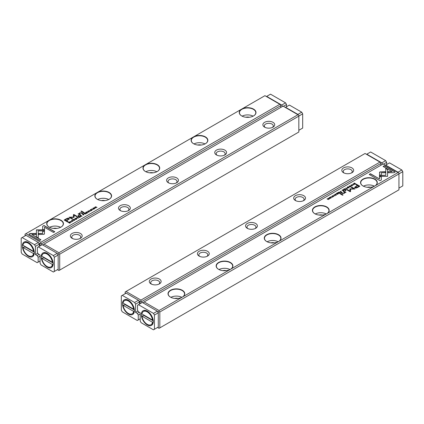 <?xml version="1.0" encoding="UTF-8"?>
<svg xmlns="http://www.w3.org/2000/svg" width="424" height="424" viewBox="0 0 424 424"><rect width="100%" height="100%" fill="white"/><g stroke="black" fill="none" stroke-linecap="round" stroke-linejoin="round"><path stroke-width="0.64" d="M78.345 218.153L77.571 217.077L78.037 218.095L76.293 217.809L78.345 218.153M44.531 229.861L36.422 229.856L36.432 236.825L38.24 237.869L38.229 230.9L44.504 230.9L44.531 229.861M36.416 230.9L36.416 230.047L44.525 230.047M28.806 234.233L39.644 240.488L40.921 239.751L31.88 234.53L36.014 234.53L36.014 233.486L30.093 233.486L28.806 234.233M44.096 234.313L44.462 233.825L44.456 231.138L42.649 231.138L42.654 233.47L38.632 233.481L38.632 234.52L44.096 234.313M73.082 219.939L73.352 219.489L73.41 220.247L74.698 220.289L74.852 219.759L74.545 220.199L73.612 220.125L73.469 219.579L74.232 219.404L73.066 219.844M73.845 220.422L73.469 219.579M74.635 219.886L74.545 220.363M82.908 213.993L82.394 214.29L83.915 214.942L83.332 214.608L83.745 213.929L82.908 214.173M83.555 214.48L83.745 213.929L83.873 214.221M71.688 222.001L70.167 221.349L71.688 222.001M87.021 213.145L87.948 212.609L87.058 212.943L86.607 212.684L87.137 212.196L86.454 212.594L86.051 212.36L86.607 211.857L85.696 212.382L87.021 213.145M74.82 218.948L75.117 218.466C74.693 219.24 75.143 219.505 76.484 219.256C76.914 218.482 76.458 218.222 75.117 218.466L74.799 218.853M76.484 219.256L76.802 218.869M84.519 213.065L84 213.362L85.325 214.125L84.922 213.669L85.166 213.526L86.358 213.526L85.394 213.32L85.351 212.981L84.609 213.203M85.394 213.426L85.351 212.981L85.394 213.505L86.358 213.717M91.033 210.383L91.791 210.421L91.939 209.869L90.455 210.028L91.277 209.541L90.439 209.62L90.259 210.156L91.754 209.991L91.033 210.569L91.626 210.521L91.754 209.991L91.791 210.606M90.46 210.225L90.566 209.716M91.791 210.421L91.939 210.055M42.676 226.225L42.676 229.638L44.483 229.638L44.483 227.269L53.514 232.479L54.791 231.743L43.953 225.483L42.676 226.411L43.953 225.483M145.432 164.676A8.374 4.834 180 0 1 157.272 164.676A8.374 4.834 180 0 1 157.272 171.508A8.374 4.834 180 0 1 145.432 171.508A8.374 4.834 180 0 1 145.432 164.676L97.297 192.464A8.374 4.834 180 0 1 109.138 192.464A8.374 4.834 180 0 1 109.138 199.301A8.374 4.834 180 0 1 97.297 199.301A8.374 4.834 180 0 1 97.297 192.464L49.163 220.252A8.374 4.834 180 0 1 61.008 220.252A8.374 4.834 180 0 1 61.008 227.089A8.374 4.834 180 0 1 49.163 227.089A8.374 4.834 180 0 1 49.163 220.252L25.917 233.677L40.837 242.29L279.866 104.288L264.947 95.676L241.696 109.095A8.374 4.834 180 0 1 253.541 109.095A8.374 4.834 180 0 1 253.541 115.932A8.374 4.834 180 0 1 241.696 115.932A8.374 4.834 180 0 1 241.696 109.095L193.567 136.883A8.374 4.834 180 0 1 205.407 136.883A8.374 4.834 180 0 1 205.407 143.72A8.374 4.834 180 0 1 193.567 143.72A8.374 4.834 180 0 1 193.567 136.883L145.432 164.676M66.218 218.826L64.167 220.014L67.708 222.059L68.216 221.768L66.653 220.867L69.425 218.853L68.99 218.334L67.676 218.174L66.218 218.826L67.676 218.36L68.99 218.524L69.414 218.948M90.55 211.11L89.029 210.458L90.55 211.11M68.741 222.176L68.328 222.409L69.653 223.172L70.501 222.505L69.372 221.938L68.741 222.34M70.501 222.505L70.193 222.118L70.501 222.695M74.11 217.258L74.126 215.132L76.882 216.728L77.29 216.494L73.803 214.48L73.4 214.714L73.437 217.03L69.011 217.247L72.499 219.261L72.902 219.028L70.14 217.433L74.015 217.369M87.593 211.56L87.858 211.11L87.922 211.873L89.204 211.91L89.363 211.38L89.056 211.82L88.123 211.746L87.98 211.205L88.738 211.025L87.572 211.465M88.351 212.042L87.98 211.205M89.146 211.507L89.056 211.984M80.274 215.514L79.754 215.816L81.079 216.579L80.677 216.118L80.92 215.975L82.113 215.98L81.148 215.768L81.106 215.434L80.364 215.652M81.148 215.88L81.106 215.434L81.148 215.959L82.113 216.166M92.872 208.523L93.169 208.046C92.739 208.82 93.195 209.08 94.536 208.836C94.965 208.062 94.51 207.797 93.169 208.046L92.851 208.428M94.536 208.836L94.849 208.449M93.179 209.594L91.658 208.942L93.179 209.594M79.468 217.507L80.396 216.971L79.505 217.3L79.055 217.04L79.744 216.648L78.498 216.717L79.06 216.219L78.148 216.744L79.468 217.507M95.845 208.052L94.902 207.299L96.995 207.389L95.495 206.727L96.577 207.347L94.52 207.288L95.845 208.052L94.902 207.299M83.66 212.848L84.132 212.572L81.397 210.993L80.92 211.269L83.66 212.848M72.17 221.27L72.928 221.307L73.076 220.756L71.592 220.92L72.393 220.416L71.577 220.512L71.396 221.047L72.891 220.883L72.17 221.27L72.764 221.413L72.891 221.074L72.764 221.413M72.891 220.883L72.764 221.392M71.592 221.111L71.704 220.607M78.403 215.885L78.954 215.567L78.541 215.328L77.984 215.646L78.403 215.885M79.484 214.231L79.786 213.129L81.154 213.055L82.224 213.675L82.701 213.404L81.572 212.753L79.643 212.917L78.938 213.754L78.101 213.855L80.051 214.931L80.539 214.65L79.256 213.728L80.375 214.745M78.938 213.722L79.643 213.102L81.572 212.938L82.537 213.495M280.736 107.458L280.736 105.677L41.61 243.736L41.61 245.014M40.068 245.904L40.068 243.736L38.579 242.873M25.774 235.484L25.053 235.066L25.053 235.898M40.837 242.29L40.837 243.291L41.61 243.736M280.736 105.677L280.736 104.786L279.866 104.288M25.053 235.066L25.053 234.175L25.917 233.677M40.068 243.736L40.837 243.291M245.862 117.241A4.494 2.592 180 0 1 249.376 117.241M242.104 116.15A8.167 4.717 180 0 1 253.133 116.15M253.467 115.975A8.167 4.717 0 0 0 255.789 112.678A8.167 4.717 0 0 0 250.743 108.321A8.167 4.717 0 0 0 241.844 109.344A8.167 4.717 0 0 0 239.449 112.678A8.167 4.717 0 0 0 241.77 115.975M197.732 145.029A4.494 2.592 180 0 1 201.241 145.029M193.969 143.937A8.167 4.717 180 0 1 205.004 143.937M205.333 143.763A8.167 4.717 0 0 0 207.654 140.471A8.167 4.717 0 0 0 202.614 136.115A8.167 4.717 0 0 0 193.71 137.138A8.167 4.717 0 0 0 191.319 140.471A8.167 4.717 0 0 0 193.636 143.763M149.598 172.817A4.494 2.592 180 0 1 153.106 172.817M145.835 171.731A8.167 4.717 180 0 1 156.869 171.731M157.198 171.55A8.167 4.717 0 0 0 159.519 168.259A8.167 4.717 0 0 0 154.479 163.903A8.167 4.717 0 0 0 145.575 164.925A8.167 4.717 0 0 0 143.185 168.259A8.167 4.717 0 0 0 145.506 171.55M101.463 200.61A4.494 2.592 180 0 1 104.972 200.61M97.7 199.519A8.167 4.717 180 0 1 108.735 199.519M109.069 199.344A8.167 4.717 0 0 0 111.385 196.047A8.167 4.717 0 0 0 106.345 191.69A8.167 4.717 0 0 0 97.441 192.713A8.167 4.717 0 0 0 95.05 196.047A8.167 4.717 0 0 0 97.372 199.344M53.329 228.398A4.494 2.592 180 0 1 56.843 228.398M49.571 227.306A8.167 4.717 180 0 1 60.6 227.306M60.934 227.132A8.167 4.717 0 0 0 63.255 223.84A8.167 4.717 0 0 0 58.21 219.484A8.167 4.717 0 0 0 49.311 220.501A8.167 4.717 0 0 0 46.916 223.84A8.167 4.717 0 0 0 49.237 227.132M42.676 229.638L42.676 226.411M44.483 227.455L44.483 229.638M43.953 225.674L54.627 231.838M64.326 220.104L66.218 219.017M66.653 220.867L68.052 221.858M68.603 219.123L68.37 218.731L66.589 219.091L65.084 219.961L66.245 220.628L67.75 219.759C68.63 219.335 68.836 218.991 68.37 218.731M68.37 218.922C68.836 219.182 68.63 219.526 67.75 219.95L66.245 220.819L65.084 219.961M89.194 210.553L90.386 211.205M84.164 213.458L84.519 213.251M84.758 213.765L85.16 213.113L84.365 213.537L85.357 214.109M85.049 213.601L85.16 213.113M84.365 213.346L84.758 213.574M69.372 222.128L70.193 222.309M70.002 222.976L69.987 222.24L68.667 222.383L69.69 222.971L69.987 222.24M69.69 222.971L68.667 222.383M73.4 214.904L73.803 214.671L77.126 216.59M69.176 217.342L73.437 217.03M70.14 217.433L72.737 219.118M89.056 212.011L89.146 211.698L89.056 212.011M76.06 218.503L76.781 218.964M76.505 219.007L76.437 219.282M75.536 219.404L75.085 218.901M76.331 219.33L76.331 219.171C76.58 218.614 76.225 218.408 75.26 218.551C75.011 219.107 75.366 219.309 76.331 219.171L76.532 219.102M75.26 218.551L75.059 218.996M85.86 212.477L87.053 213.129M70.331 221.445L71.523 222.091M79.919 215.906L80.274 215.705M80.677 216.118L81.111 216.558M80.804 216.049L80.915 215.567L80.12 215.795L80.512 216.028L80.915 215.567M80.677 216.123L80.12 215.795M83.168 214.698L83.544 214.051L82.744 214.454L83.751 215.037M83.454 214.539L83.544 214.051M82.744 214.263L83.168 214.512M74.545 220.39L74.635 220.072L74.545 220.39M42.649 231.329L44.456 231.329L44.456 233.831M38.632 234.52L38.632 233.666L42.654 233.47M28.97 234.324L30.093 233.486M31.88 234.53L40.757 239.846M30.093 233.677L36.014 233.677L36.014 234.53M38.229 231.091L38.24 237.869M77.46 217.327L78.249 218.212M94.112 208.083L94.833 208.544M94.557 208.587L94.488 208.857M93.582 208.984L93.137 208.481M94.377 208.91L94.377 208.746C94.632 208.189 94.276 207.988 93.312 208.131C93.057 208.682 93.413 208.889 94.377 208.746L94.584 208.682M93.312 208.131L93.11 208.571M91.823 209.037L93.015 209.684M79.055 217.04L79.505 217.3M78.313 216.839L79.055 217.051M95.66 206.822L96.831 207.479M81.085 211.364L81.397 211.184L83.973 212.668M78.148 215.742L78.79 215.662M78.281 213.94L78.938 213.94M59.705 270.083L298.83 132.023L298.83 116.128L59.705 254.183L59.705 270.083L58.936 270.523L58.168 270.083L58.168 254.183L57.447 253.769M72.075 238.315L72.075 238.315A5.92 3.419 180 0 1 72.075 233.481A5.92 3.419 180 0 1 80.454 233.481A5.92 3.419 180 0 1 80.454 238.315A5.92 3.419 180 0 1 72.075 238.315M120.209 210.527L120.209 210.527A5.92 3.419 180 0 1 120.209 205.693A5.92 3.419 180 0 1 128.583 205.693A5.92 3.419 180 0 1 128.583 210.527A5.92 3.419 180 0 1 120.209 210.527M168.344 182.739L168.344 182.739A5.92 3.419 180 0 1 168.344 177.9A5.92 3.419 180 0 1 176.718 177.9A5.92 3.419 180 0 1 176.718 182.739A5.92 3.419 180 0 1 168.344 182.739M216.478 154.946L216.478 154.946A5.92 3.419 180 0 1 216.478 150.112A5.92 3.419 180 0 1 224.853 150.112A5.92 3.419 180 0 1 224.853 154.946A5.92 3.419 180 0 1 216.478 154.946M264.608 127.158L264.608 127.158A5.92 3.419 180 0 1 264.608 122.324A5.92 3.419 180 0 1 272.987 122.324A5.92 3.419 180 0 1 272.987 127.158A5.92 3.419 180 0 1 264.608 127.158M58.936 252.741L297.966 114.734L283.046 106.122L44.017 244.123L58.936 252.741L58.936 253.738L59.705 254.183M57.447 269.664L58.168 270.083M298.83 116.128L298.83 115.238L297.966 114.734M43.147 245.236L43.147 244.627L44.017 244.123M58.168 254.183L58.936 253.738M265.186 127.449A4.494 2.592 180 0 1 264.306 125.907A4.494 2.592 180 0 1 267.078 123.511A4.494 2.592 180 0 1 271.975 124.073A4.494 2.592 180 0 1 273.289 125.907A4.494 2.592 180 0 1 272.409 127.449M217.051 155.242A4.494 2.592 180 0 1 216.171 153.7A4.494 2.592 180 0 1 218.943 151.299A4.494 2.592 180 0 1 223.84 151.861A4.494 2.592 180 0 1 225.155 153.7A4.494 2.592 180 0 1 224.275 155.242M168.916 183.03A4.494 2.592 180 0 1 168.037 181.488A4.494 2.592 180 0 1 170.814 179.092A4.494 2.592 180 0 1 175.706 179.654A4.494 2.592 180 0 1 177.025 181.488A4.494 2.592 180 0 1 176.146 183.03M120.787 210.818A4.494 2.592 180 0 1 119.907 209.276A4.494 2.592 180 0 1 122.679 206.88A4.494 2.592 180 0 1 127.576 207.442A4.494 2.592 180 0 1 128.891 209.276A4.494 2.592 180 0 1 128.011 210.818M72.652 238.606A4.494 2.592 180 0 1 71.773 237.064A4.494 2.592 180 0 1 74.545 234.668A4.494 2.592 180 0 1 79.442 235.23A4.494 2.592 180 0 1 80.756 237.064A4.494 2.592 180 0 1 79.876 238.606M345.655 188.06L346.429 189.141L345.963 188.118L347.707 188.404L345.655 188.06M379.469 176.358L387.578 176.358L387.568 169.388L385.761 168.344L385.771 175.313L379.496 175.313L379.469 176.358L379.496 175.313M387.584 175.313L387.578 176.358M395.195 171.985L384.356 165.726L383.079 166.462L392.121 171.683L387.986 171.683L387.986 172.727L393.907 172.727L395.195 171.985M379.904 171.906L379.538 172.388L379.544 175.075L381.351 175.075L381.346 172.743L385.368 172.738L385.368 171.694L379.904 171.906M350.648 186.724L350.59 185.966L349.302 185.929L349.148 186.454L349.456 186.014L350.388 186.088L350.531 186.634L349.768 186.809L350.934 186.374M350.388 186.088L350.531 186.788M349.365 186.332L349.456 186.014M341.092 192.22L341.606 191.924L340.085 191.272L340.668 191.611L340.255 192.284L341.092 192.22M352.312 184.217L353.833 184.864L352.312 184.217M336.979 193.068L336.052 193.604L336.942 193.27L337.393 193.535L336.863 194.017L337.546 193.625L337.949 193.853L337.393 194.356L338.304 193.832L336.979 193.068L338.14 193.927M348.915 187.503L348.867 187.758C349.307 186.973 348.857 186.714 347.516 186.958C347.086 187.731 347.542 187.996 348.883 187.747L349.201 187.36M347.219 187.44L347.516 186.958L347.198 187.344M339.481 193.148L340 192.851L338.675 192.088L339.078 192.544L338.834 192.687L337.642 192.687L338.606 192.899L338.649 193.233L339.481 193.148M332.967 195.835L332.209 195.798L332.061 196.349L333.545 196.185L332.723 196.672L333.561 196.593L333.741 196.058L332.246 196.222L332.967 195.835M332.246 196.407L332.374 195.883M333.545 196.185L333.434 196.657M381.324 179.993L381.324 176.575L379.517 176.575L379.517 178.949L370.486 173.734L369.209 174.471L380.047 180.73L381.324 179.993L381.324 176.766L379.517 176.766M278.568 241.542A8.374 4.834 180 0 1 266.728 241.542A8.374 4.834 180 0 1 266.728 234.705A8.374 4.834 180 0 1 278.568 234.705A8.374 4.834 180 0 1 278.568 241.542L326.703 213.749A8.374 4.834 180 0 1 314.862 213.749A8.374 4.834 180 0 1 314.862 206.912A8.374 4.834 180 0 1 326.703 206.912A8.374 4.834 180 0 1 326.703 213.749L374.837 185.961A8.374 4.834 180 0 1 362.992 185.961A8.374 4.834 180 0 1 362.992 179.124A8.374 4.834 180 0 1 374.837 179.124A8.374 4.834 180 0 1 374.837 185.961L398.083 172.542L383.164 163.924L144.133 301.925L159.053 310.543L182.304 297.118A8.374 4.834 180 0 1 170.459 297.118A8.374 4.834 180 0 1 170.459 290.281A8.374 4.834 180 0 1 182.304 290.281A8.374 4.834 180 0 1 182.304 297.118L230.433 269.33A8.374 4.834 180 0 1 218.593 269.33A8.374 4.834 180 0 1 218.593 262.493A8.374 4.834 180 0 1 230.433 262.493A8.374 4.834 180 0 1 230.433 269.33L278.568 241.542M357.782 187.387L359.833 186.205L356.293 184.159L355.784 184.451L357.347 185.352L354.575 187.36L355.01 187.88L356.324 188.039L357.782 187.387M333.45 195.104L334.971 195.756L333.45 195.104M355.259 184.043L355.672 183.804L354.347 183.041L353.499 183.709L354.628 184.276L355.259 184.043M353.499 183.73L353.807 184.096M346.874 189.814L349.874 191.266L349.89 189.009L349.874 191.081L347.118 189.486L346.71 189.719L350.197 191.733L350.6 191.5L350.563 189.184L354.989 188.966L351.501 186.958L351.099 187.191L353.86 188.786L349.986 188.844M336.142 195.104L336.078 194.34L334.796 194.303L334.637 194.833L334.944 194.393L335.877 194.468L336.02 195.013L335.262 195.188L336.428 194.749M335.877 194.468L336.02 195.167M334.854 194.706L334.944 194.393M343.726 190.699L344.246 190.403L342.921 189.639L343.323 190.095L343.08 190.238L341.887 190.238L342.852 190.445L342.894 190.779L343.726 190.699M330.863 197.923L330.815 198.178C331.261 197.393 330.805 197.133 329.464 197.383C329.035 198.151 329.49 198.416 330.831 198.167L331.149 197.785M329.167 197.86L329.464 197.383L329.151 197.764M330.821 196.625L332.342 197.271L330.821 196.625M344.532 188.707L343.604 189.242L344.495 188.913L344.945 189.173L344.256 189.57L345.502 189.496L344.94 190L345.851 189.475L344.532 188.707L345.687 189.565M328.155 198.162L329.098 198.914L327.005 198.829L328.324 199.593L327.423 198.867L329.199 199.089L329.48 198.925L328.155 198.162L329.316 199.02M340.339 193.365L339.868 193.641L342.603 195.22L343.08 194.945L340.339 193.365L342.915 195.04M351.83 184.944L351.072 184.906L350.924 185.458L352.408 185.293L351.586 185.786L352.424 185.701L352.604 185.166L351.109 185.33L351.83 184.944M351.13 185.532L351.236 184.991M352.408 185.293L352.296 185.77M345.597 190.328L345.046 190.652L345.459 190.89L346.016 190.567L345.597 190.328L345.851 190.662M344.516 192.173L344.214 193.084L342.846 193.159L341.776 192.538L341.299 192.814L342.428 193.466L344.357 193.302L345.062 192.464L345.899 192.364L343.949 191.282L343.461 191.563L344.728 192.586M398.947 173.93L159.822 311.985L159.822 327.885L398.947 189.825L398.947 173.04L398.083 172.542M157.564 327.466L158.285 327.885L158.285 311.985L157.564 311.571M159.822 327.885L159.053 328.324L158.285 327.885M143.264 303.038L143.264 302.429L144.133 301.925M159.053 310.543L159.053 311.539L159.822 311.985M158.285 311.985L159.053 311.539M174.624 298.427A4.494 2.592 180 0 1 178.138 298.427M170.867 297.335A8.167 4.717 180 0 1 181.896 297.335M182.23 297.16A8.167 4.717 0 0 0 184.551 293.869A8.167 4.717 0 0 0 182.156 290.535A8.167 4.717 0 0 0 173.257 289.512A8.167 4.717 0 0 0 168.211 293.869A8.167 4.717 0 0 0 170.533 297.16M222.759 270.639A4.494 2.592 180 0 1 226.268 270.639M218.996 269.547A8.167 4.717 180 0 1 230.031 269.547M230.364 269.373A8.167 4.717 0 0 0 232.681 266.076A8.167 4.717 0 0 0 230.29 262.742A8.167 4.717 0 0 0 221.386 261.719A8.167 4.717 0 0 0 216.346 266.076A8.167 4.717 0 0 0 218.667 269.373M270.894 242.846A4.494 2.592 180 0 1 274.402 242.846M267.131 241.76A8.167 4.717 180 0 1 278.165 241.76M278.494 241.579A8.167 4.717 0 0 0 280.815 238.288A8.167 4.717 0 0 0 278.425 234.954A8.167 4.717 0 0 0 269.521 233.931A8.167 4.717 0 0 0 264.481 238.288A8.167 4.717 0 0 0 266.802 241.579M319.028 215.058A4.494 2.592 180 0 1 322.537 215.058M315.265 213.966A8.167 4.717 180 0 1 326.3 213.966M326.628 213.791A8.167 4.717 0 0 0 328.95 210.5A8.167 4.717 0 0 0 326.56 207.166A8.167 4.717 0 0 0 317.656 206.144A8.167 4.717 0 0 0 312.615 210.5A8.167 4.717 0 0 0 314.931 213.791M367.158 187.27A4.494 2.592 180 0 1 370.671 187.27M363.4 186.178A8.167 4.717 180 0 1 374.429 186.178M374.763 186.004A8.167 4.717 0 0 0 377.084 182.712A8.167 4.717 0 0 0 374.689 179.373A8.167 4.717 0 0 0 365.79 178.35A8.167 4.717 0 0 0 360.745 182.712A8.167 4.717 0 0 0 363.066 186.004M369.373 174.566L370.486 173.925L379.517 178.949M333.434 196.688L333.545 196.376L333.434 196.688M333.317 196.185L333.741 196.248M355.948 184.541L356.293 184.345L359.674 186.295M354.586 187.456L357.347 185.352M358.916 186.258L357.755 185.585L356.25 186.454C355.37 186.878 355.164 187.222 355.63 187.482L357.411 187.122L358.916 186.258L357.411 187.313L355.63 187.673L355.397 187.281M355.37 187.376L355.63 187.673M333.646 195.183L334.806 195.851M338.644 192.295L339.836 192.947M337.849 192.565L338.893 192.846M339.348 193.031L338.84 193.291L339.635 192.867L339.242 192.639L338.84 193.111L338.951 192.803M339.635 192.867L339.391 193.201M355.333 184L354.31 183.242L355.508 183.899M353.499 183.899L353.908 183.486M354.162 184.239L353.998 183.613L354.014 184.164L355.333 183.831M353.998 183.428L354.014 183.979L354.31 183.242M349.89 189.199L353.86 188.786M350.563 189.184L350.6 191.5M351.263 187.281L354.824 189.062M334.944 194.584L334.854 194.897M336.02 195.199L335.877 194.653L336.02 195.199M335.649 194.362L336.078 194.531L336.142 195.294M348.464 186.995L349.18 187.456M347.94 187.901L347.495 187.397M347.669 187.048C347.42 187.599 347.775 187.806 348.74 187.662C348.989 187.111 348.634 186.904 347.669 187.048L347.468 187.488M352.508 184.292L353.669 184.959M342.889 189.846L344.081 190.493M342.094 190.116L343.138 190.392M343.594 190.583L343.085 190.837L343.88 190.418L343.488 190.191L343.085 190.652L343.196 190.355M343.88 190.418L343.636 190.747M340.249 191.367L341.442 192.019M340.976 192.3L340.456 192.162L341.256 191.95L340.832 191.701L340.456 192.162L340.546 191.865M349.456 186.205L349.365 186.518M350.531 186.825L350.388 186.279L350.531 186.825M350.155 185.982L350.59 186.152L350.648 186.915M379.538 172.579L380.736 171.89L385.368 171.879M381.346 172.743L381.351 175.075M383.243 166.558L384.356 165.917L395.03 172.075M387.986 172.727L387.986 171.874L392.121 171.683M387.578 175.504L387.568 169.388M385.761 168.535L387.568 169.579M379.496 175.504L385.771 175.313M345.963 188.118L346.541 189.072M330.418 197.42L331.128 197.881M329.888 198.321L329.443 197.817M329.623 197.467C329.369 198.024 329.724 198.231 330.688 198.082C330.943 197.531 330.588 197.324 329.623 197.467L329.416 197.907M331.017 196.699L332.178 197.367M327.423 198.867L328.34 199.582M340.027 193.736L340.339 193.556M352.296 185.797L352.408 185.484L352.296 185.797M352.18 185.293L352.604 185.357M345.21 190.742L345.597 190.519M343.626 191.659L343.949 191.473L345.899 192.549M341.463 192.904L344.214 193.275L344.516 192.358M380.853 165.259L380.853 163.478L141.727 301.538L141.727 302.816M140.185 303.706L140.185 301.538L138.696 300.674M125.891 293.286L125.17 292.867L125.17 293.7M351.925 167.899A5.92 3.419 180 0 1 351.925 172.732A5.92 3.419 180 0 1 343.546 172.732A5.92 3.419 180 0 1 343.546 167.899A5.92 3.419 180 0 1 351.925 167.899M303.791 195.687A5.92 3.419 180 0 1 303.791 200.52A5.92 3.419 180 0 1 295.417 200.52A5.92 3.419 180 0 1 295.417 195.687A5.92 3.419 180 0 1 303.791 195.687M255.656 223.475A5.92 3.419 180 0 1 255.656 228.313A5.92 3.419 180 0 1 247.282 228.313A5.92 3.419 180 0 1 247.282 223.475A5.92 3.419 180 0 1 255.656 223.475M207.522 251.268A5.92 3.419 180 0 1 207.522 256.101A5.92 3.419 180 0 1 199.148 256.101A5.92 3.419 180 0 1 199.148 251.268A5.92 3.419 180 0 1 207.522 251.268M159.392 279.056A5.92 3.419 180 0 1 159.392 283.889A5.92 3.419 180 0 1 151.013 283.889A5.92 3.419 180 0 1 151.013 279.056A5.92 3.419 180 0 1 159.392 279.056M365.064 153.477L126.034 291.479L140.953 300.091L379.984 162.09L365.064 153.477M125.17 292.867L125.17 291.977L126.034 291.479M380.853 163.478L380.853 162.588L379.984 162.09M140.953 300.091L140.953 301.093L141.727 301.538M140.185 301.538L140.953 301.093M151.591 284.181A4.494 2.592 180 0 1 150.711 282.638A4.494 2.592 180 0 1 153.483 280.243A4.494 2.592 180 0 1 158.38 280.805A4.494 2.592 180 0 1 159.694 282.638A4.494 2.592 180 0 1 158.815 284.181M199.725 256.393A4.494 2.592 180 0 1 198.845 254.851A4.494 2.592 180 0 1 201.617 252.455A4.494 2.592 180 0 1 206.514 253.017A4.494 2.592 180 0 1 207.829 254.851A4.494 2.592 180 0 1 206.949 256.393M247.855 228.605A4.494 2.592 180 0 1 246.975 227.063A4.494 2.592 180 0 1 249.752 224.667A4.494 2.592 180 0 1 254.644 225.229A4.494 2.592 180 0 1 255.964 227.063A4.494 2.592 180 0 1 255.084 228.605M295.989 200.817A4.494 2.592 180 0 1 295.109 199.275A4.494 2.592 180 0 1 297.881 196.874A4.494 2.592 180 0 1 302.778 197.436A4.494 2.592 180 0 1 304.093 199.275A4.494 2.592 180 0 1 303.213 200.817M344.124 173.024A4.494 2.592 180 0 1 343.244 171.482A4.494 2.592 180 0 1 346.016 169.086A4.494 2.592 180 0 1 350.913 169.648A4.494 2.592 180 0 1 352.227 171.482A4.494 2.592 180 0 1 351.348 173.024M340.096 192.152L339.444 192.528M338.4 193.132L338.066 193.328M34.291 252.794A8.443 4.871 60 0 1 28.323 256.239A8.443 4.871 60 0 1 22.355 245.904A8.443 4.871 60 0 1 28.323 242.459A8.443 4.871 60 0 1 34.291 252.794M40.068 256.128L38.144 257.241L38.144 262.133L37.18 262.689L22.165 254.018L21.2 252.349L21.2 238.124L22.165 237.567L34.487 244.68L38.335 242.459L26.012 235.341L22.165 237.567M38.144 257.241L37.18 255.571L35.446 254.575L35.446 246.349L34.487 244.68M38.144 262.133L40.068 261.02M38.335 242.459L39.3 244.123L39.3 246.349M39.3 244.123L35.446 246.349M37.853 253.186L35.446 254.575M37.18 255.571L39.103 254.464M34.116 251.019L33.533 251.358A7.621 4.404 -120 0 0 29.834 244.394A7.621 4.404 -120 0 0 24.417 242.804A7.621 4.404 -120 0 0 22.922 245.231L33.533 251.358M28.62 242.639A7.621 4.404 -120 0 0 25.09 242.411L24.417 242.804M33.533 253.579L22.922 247.452A7.621 4.404 -120 0 0 26.617 254.416A7.621 4.404 -120 0 0 32.039 256.006A7.621 4.404 -120 0 0 33.533 253.579L34.206 253.192L34.185 252.121L25.445 247.075L23.596 247.065L22.922 247.452M32.039 256.006L32.712 255.619A7.621 4.404 -120 0 0 34.206 253.192M25.382 246.651A6.328 3.657 -120 0 0 25.445 247.075M34.185 252.121A6.328 3.657 -120 0 0 34.238 251.84M385.665 160.643L370.645 151.972L366.797 154.198L381.812 162.869L385.665 160.643L386.63 162.312L383.497 164.12M386.63 164.533L386.63 162.312M382.607 164.242L381.812 162.869M398.947 188.102L402.8 185.876L402.8 171.651L398.947 173.872M401.835 169.982L389.513 162.869L385.665 165.09L397.988 172.208L401.835 169.982L402.8 171.651M398.226 172.621L397.988 172.208M141.34 314.597A8.443 4.871 60 0 1 147.308 311.152A8.443 4.871 60 0 1 153.276 321.493A8.443 4.871 60 0 1 147.308 324.938A8.443 4.871 60 0 1 141.34 314.597M154.431 315.043L154.431 329.273L158.285 327.047L158.285 312.822L154.431 315.043L153.472 313.378L157.32 311.152L142.305 302.482L138.452 304.708L153.472 313.378M138.452 304.708L137.487 305.259L137.487 310.151L138.452 311.82L140.185 312.822L140.185 321.048L141.15 322.712L153.472 329.83L154.431 329.273M157.32 311.152L158.285 312.822M144.367 315.345A6.328 3.657 -120 0 0 144.43 315.769L142.581 315.758L141.907 316.15A7.621 4.404 -120 0 0 145.607 323.115A7.621 4.404 -120 0 0 151.024 324.704A7.621 4.404 -120 0 0 152.518 322.272L153.191 321.885L153.175 320.82A6.328 3.657 -120 0 0 153.223 320.533M151.024 324.704L151.697 324.312A7.621 4.404 -120 0 0 153.191 321.885M141.907 316.15L152.518 322.272M141.907 313.924L152.518 320.051A7.621 4.404 -120 0 0 148.819 313.087A7.621 4.404 -120 0 0 143.402 311.497A7.621 4.404 -120 0 0 141.907 313.924M153.101 319.717L152.518 320.051M147.605 311.333A7.621 4.404 -120 0 0 144.075 311.11L143.402 311.497M144.43 315.769L153.175 320.82M134.408 310.596A8.443 4.871 60 0 1 128.44 314.041A8.443 4.871 60 0 1 122.472 303.706A8.443 4.871 60 0 1 128.44 300.261A8.443 4.871 60 0 1 134.408 310.596M140.185 313.93L138.261 315.043L138.261 319.935L137.297 320.491L122.282 311.82L121.317 310.151L121.317 295.925L122.282 295.369L134.604 302.482L138.452 300.261L126.129 293.143L122.282 295.369M138.261 315.043L137.297 313.378L135.563 312.377L135.563 304.151L134.604 302.482M138.261 319.935L140.185 318.822M138.452 300.261L139.417 301.925L139.417 304.151M139.417 301.925L135.563 304.151M137.97 310.988L135.563 312.377M137.297 313.378L139.22 312.265M134.233 308.82L133.65 309.16A7.621 4.404 -120 0 0 129.951 302.195A7.621 4.404 -120 0 0 124.534 300.605A7.621 4.404 -120 0 0 123.04 303.033L133.65 309.16M128.737 300.441A7.621 4.404 -120 0 0 125.207 300.213L124.534 300.605M133.65 311.38L123.04 305.254A7.621 4.404 -120 0 0 126.739 312.218A7.621 4.404 -120 0 0 132.156 313.808A7.621 4.404 -120 0 0 133.65 311.38L134.323 310.993L134.302 309.923L125.562 304.877L123.713 304.867L123.04 305.254M132.156 313.808L132.829 313.421A7.621 4.404 -120 0 0 134.323 310.993M125.499 304.453A6.328 3.657 -120 0 0 125.562 304.877M134.302 309.923A6.328 3.657 -120 0 0 134.355 309.642M41.223 256.796A8.443 4.871 60 0 1 47.191 253.351A8.443 4.871 60 0 1 53.159 263.691A8.443 4.871 60 0 1 47.191 267.136A8.443 4.871 60 0 1 41.223 256.796M54.314 257.241L54.314 271.471L58.168 269.245L58.168 255.02L54.314 257.241L53.355 255.571L57.203 253.351L42.188 244.68L38.335 246.906L53.355 255.571M38.335 246.906L37.37 247.457L37.37 252.349L38.335 254.018L40.068 255.02L40.068 263.246L41.033 264.91L53.355 272.028L54.314 271.471M57.203 253.351L58.168 255.02M44.25 257.543A6.328 3.657 -120 0 0 44.313 257.967L42.464 257.956L41.791 258.349A7.621 4.404 -120 0 0 45.49 265.313A7.621 4.404 -120 0 0 50.907 266.903A7.621 4.404 -120 0 0 52.401 264.47L53.074 264.083L53.058 263.018A6.328 3.657 -120 0 0 53.106 262.732M50.907 266.903L51.58 266.511A7.621 4.404 -120 0 0 53.074 264.083M41.791 258.349L52.401 264.47M41.791 256.123L52.401 262.249A7.621 4.404 -120 0 0 48.702 255.285A7.621 4.404 -120 0 0 43.285 253.695A7.621 4.404 -120 0 0 41.791 256.123M52.984 261.915L52.401 262.249M47.488 253.531A7.621 4.404 -120 0 0 43.958 253.308L43.285 253.695M44.313 257.967L53.058 263.018M285.548 102.841L270.528 94.17L266.68 96.396L281.695 105.067L285.548 102.841L286.513 104.511L283.38 106.318M286.513 106.731L286.513 104.511M282.49 106.44L281.695 105.067M298.83 130.3L302.683 128.075L302.683 113.849L298.83 116.07M301.718 112.18L289.396 105.067L285.548 107.288L297.871 114.406L301.718 112.18L302.683 113.849M298.109 114.819L297.871 114.406"/></g></svg>

